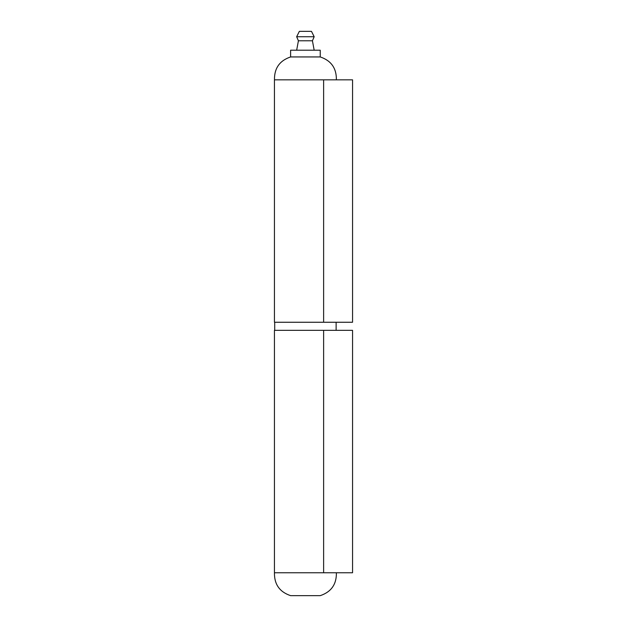 <?xml version="1.0" encoding="UTF-8"?>
<svg xmlns="http://www.w3.org/2000/svg" width="627" height="627" viewBox="0 0 627 627"><rect width="100%" height="100%" fill="white"/><g stroke="black" fill="none" stroke-linecap="round" stroke-linejoin="round"><path stroke-width="0.94" d="M274.446 79.833L352.554 79.833L352.554 322.254L274.446 322.254L274.446 79.833M323.626 572.757L274.446 572.757L274.446 330.335L352.554 330.335L352.554 572.757L323.626 572.757L323.626 330.335M320.232 56.939L290.607 56.939L290.607 50.207L320.232 50.207L320.232 56.939C331.197 60.631 336.574 68.265 336.37 79.833M336.393 572.757C336.597 584.333 331.213 591.966 320.232 595.65L290.607 595.65C279.626 591.966 274.242 584.333 274.446 572.757M296.665 36.734L314.174 36.734L311.478 31.35L299.361 31.35L296.665 36.734L298.413 40.779L296.665 50.207M314.174 36.734L312.426 40.779L298.413 40.779M323.626 79.833L323.626 322.254M336.127 330.335L336.127 322.254M274.712 330.335L274.712 322.254M274.469 79.833C274.265 68.265 279.642 60.631 290.607 56.939M312.426 40.779L314.174 50.207"/></g></svg>
